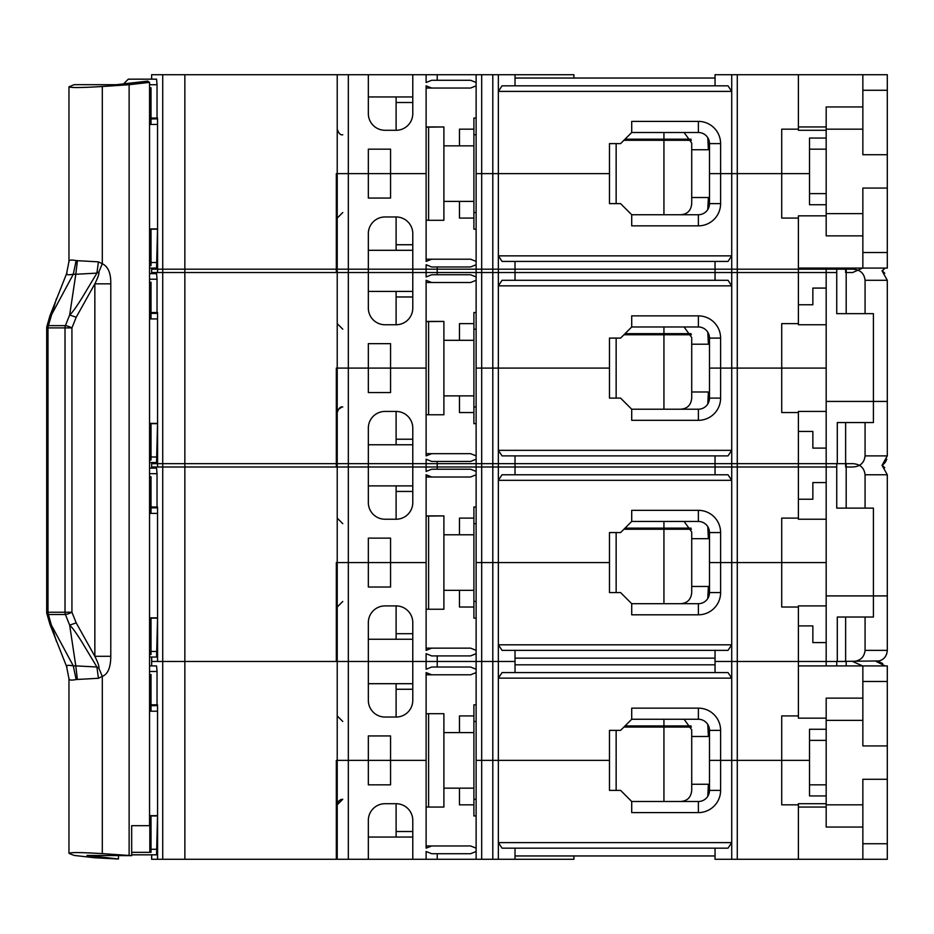 <?xml version="1.0" encoding="UTF-8"?>
<svg xmlns="http://www.w3.org/2000/svg" width="934" height="934" viewBox="0 0 934 934"><rect width="100%" height="100%" fill="white"/><g stroke="black" fill="none" stroke-linecap="round" stroke-linejoin="round"><path stroke-width="1.4" d="M708.381 586.459L707.774 598.507M473.9 590.346L443.895 590.346M443.895 534.785L473.9 534.785M639.405 603.691L663.934 603.691L663.934 529.228L691.382 529.228M476.13 618.133L473.9 618.133L473.9 601.461L476.13 601.461M473.9 601.461L473.9 523.67L476.13 523.67M680.606 603.691C687.342 603.224 691.055 599.523 691.72 592.576L691.72 538.673L709.49 538.673M691.72 538.673L691.72 532.006L684.097 521.452M708.381 538.673L707.774 526.636M709.49 586.459L691.72 586.459M616.148 532.567L616.148 592.576M473.9 523.67L473.9 507.01L476.13 507.01M426.114 609.061A16.672 16.672 -170.2 0 0 428.613 609.248L443.895 609.248L443.895 515.895L428.613 515.895A16.672 16.672 -170.8 0 0 426.114 516.082L443.895 515.895M157.531 705.66L151.016 705.66M149.825 674.546L149.825 711.218L157.531 711.218L151.016 711.218L151.016 674.546L149.557 674.546M151.016 815.674L157.566 815.674L149.825 815.674L149.825 852.345L151.016 852.345L151.016 815.674M131.682 852.345L149.825 852.345M118.478 855.626L118.478 859.011L86.979 855.416L131.682 855.661L129.125 855.474L129.125 84.714L102.296 86.512L102.296 263.738L98.42 261.847L76.144 260.609C71.019 259.57 68.637 259.979 69.011 261.847M118.478 859.011L94.556 857.751L74.125 855.416L69.466 853.618C68.345 852.24 79.297 852.24 102.296 853.618L129.125 855.474M149.825 654.536L149.825 617.864L157.566 617.864L151.016 617.864L151.016 654.536L149.557 654.536M129.125 84.714L149.557 82.379L147.77 81.118L116.271 84.714L74.125 84.655L68.953 86.874M69.466 86.512C68.369 87.889 79.308 87.889 102.296 86.512M56.46 298.635L48.37 325.627L65.392 325.627A5.557 4.261 -90 0 0 65.018 327.904L71.93 327.904L71.93 612.237A5.557 1.109 158.1 0 1 65.392 614.502A5.557 4.261 -90 0 1 65.018 612.237L65.018 327.904L47.996 327.904A5.557 4.261 90 0 1 48.37 325.627A5.557 1.81 15.9 0 0 46.91 326.375L49.946 315.739L66.559 273.732L68.964 261.438L68.964 86.897M49.946 315.762L51.393 315.003L73.284 274.257L75.806 274.257L77.405 260.609M98.42 261.847L96.914 273.125L81.853 298.168C76.074 307.391 72.011 313.007 69.676 315.003L65.392 325.627A5.557 1.109 21.9 0 1 71.93 327.904L76.214 317.245L69.676 315.003L75.806 274.257L96.914 273.125L98.876 271.922L102.296 263.738C108.134 266.529 110.971 273.218 110.784 283.831L94.848 283.831C97.988 277.538 99.331 273.569 98.876 271.922M66.956 273.125C65.473 274.853 67.587 275.226 73.284 274.257L76.144 260.609M66.956 667.004C65.473 665.288 67.587 664.903 73.296 665.872L76.144 679.52C71.019 680.571 68.649 680.162 69.011 678.282M68.964 853.232L68.964 678.691M46.91 613.755A5.557 5.557 0 0 1 46.7 612.225L71.93 612.237L76.214 622.885L69.665 625.126L65.392 614.502L48.37 614.502A5.557 1.81 164.1 0 1 46.91 613.755L49.946 624.391L66.559 666.397L68.964 678.703M76.144 679.52L98.42 678.282L102.296 676.391L98.876 668.207C99.331 666.561 97.988 662.591 94.848 656.298L110.784 656.298C110.726 667.46 107.9 674.15 102.296 676.391L102.296 853.618M98.42 678.282L96.914 667.004L75.782 665.872L77.394 679.52M56.46 641.495L51.393 625.126L73.296 665.872L75.782 665.872L69.665 625.126C71.953 627.053 75.993 632.622 81.795 641.856L96.914 667.004L98.876 668.207M149.825 265.595L149.825 228.923L157.566 228.923L151.016 228.923L151.016 265.595L149.557 265.595M149.557 87.784L151.016 87.784L151.016 124.455L157.531 124.455L149.825 124.455L149.825 87.784M149.557 82.379L149.557 825.679L131.682 825.679L131.682 855.661M149.825 460.065L149.825 423.394L157.566 423.394L151.016 423.394L151.016 460.065L149.557 460.065M149.825 282.266L151.016 282.266L151.016 318.938L157.531 318.938L149.825 318.938L149.557 282.266M157.531 313.38L151.016 313.38M149.557 476.737L151.016 476.737L151.016 513.408L157.531 513.408L149.825 513.408L149.825 476.737M157.531 507.851L151.016 507.851M157.531 118.898L151.016 118.898M708.381 391.988L707.774 404.037M473.9 395.876L443.895 395.876M443.895 340.315L473.9 340.315M639.405 409.209L663.934 409.209L663.934 334.757L691.382 334.757M476.13 423.662L473.9 423.662L473.9 406.99L476.13 406.99M473.9 406.99L473.9 329.2L476.13 329.2M680.606 409.209C687.342 408.753 691.055 405.052 691.72 398.106L691.72 344.202L709.49 344.202M691.72 344.202L691.72 337.536L684.097 326.982M708.381 344.202L707.774 332.154M709.49 391.988L691.72 391.988M616.148 338.096L616.148 398.106M473.9 329.2L473.9 312.528L476.13 312.528M426.114 414.579A16.672 16.672 -170.2 0 0 428.613 414.766L443.895 414.766L443.895 321.424L428.613 321.424A16.672 16.672 -170.8 0 0 426.114 321.611L443.895 321.424M708.381 197.518L707.774 209.566M473.9 201.405L443.895 201.405M443.895 145.844L473.9 145.844M639.405 214.738L663.934 214.738L663.934 140.287L691.382 140.287M476.13 229.192L473.9 229.192L473.9 212.52L476.13 212.52M473.9 212.52L473.9 134.73L476.13 134.73M680.606 214.738C687.342 214.283 691.055 210.582 691.72 203.624L691.72 149.732L709.49 149.732M691.72 149.732L691.72 143.065L684.097 132.5M708.381 149.732L707.774 137.683M709.49 197.518L691.72 197.518M616.148 143.614L616.148 203.624M473.9 134.73L473.9 118.058L476.13 118.058M426.114 220.109A16.672 16.672 -170.2 0 0 428.613 220.296L443.895 220.296L443.895 126.954L428.613 126.954A16.672 16.672 -170.8 0 0 426.114 127.141L443.895 126.954M616.148 730.376L616.148 790.386M639.241 801.5L663.934 801.5L663.934 727.037L691.382 727.037M708.381 784.268L707.774 796.317M680.606 801.5C687.342 801.033 691.055 797.332 691.72 790.386L691.72 736.482L709.49 736.482M709.49 784.268L691.72 784.268M707.774 724.434L708.381 736.482M691.72 736.482L691.72 729.816L684.097 719.262M473.9 732.595L443.895 732.595M443.895 788.156L473.9 788.156M426.114 713.891A16.672 16.672 -82.7 0 1 428.613 713.704L443.895 713.704L443.895 807.046L428.613 807.046A16.672 16.672 -72.2 0 1 426.114 806.859M476.13 815.942L473.9 815.942L473.9 799.27L476.13 799.27M473.9 799.27L473.9 721.48L476.13 721.48M473.9 721.48L473.9 704.808L476.13 704.808M515.019 848.165L515.019 859.28L492.802 859.28L492.802 760.381L476.13 760.381L609.482 760.381L609.482 790.386L620.596 790.386L631.711 801.5L698.387 801.5L698.387 812.603A22.229 22.229 0 0 0 720.604 790.386L720.604 760.381L720.604 790.386L709.49 790.386A11.115 11.115 0 0 1 698.387 801.5A11.115 11.115 0 0 0 709.49 790.386L709.49 760.381L809.509 760.381L737.276 760.381L737.276 661.47L798.395 661.47L715.047 661.47L715.047 672.585M515.019 672.585L515.019 661.47L498.347 661.47L498.347 644.81L502.06 650.356L728.018 650.356L731.719 644.81L731.719 661.47L737.276 661.47L737.276 463.661L826.181 463.661L826.181 562.572L781.723 562.572L826.181 562.572L826.181 605.909L798.395 605.909L798.395 661.47L836.736 661.47L798.395 661.47L798.395 715.923L781.723 715.923L781.723 804.828L798.395 804.828L798.395 859.28L862.853 859.28L862.853 843.729L887.3 843.729L887.3 859.28L862.853 859.28M879.665 660.922L837.296 661.47L837.296 617.024L845.632 617.024L845.632 661.47L836.736 661.47L836.736 665.919M151.016 618.133L157.566 618.133L157.531 661.47L151.705 661.47L151.705 657.034L151.635 665.919M396.109 485.89L396.109 519.234L385.006 519.234A16.672 16.672 0 0 1 368.335 502.562L368.335 463.661L348.335 463.661L348.335 562.572L336.333 562.572L336.333 661.47L184.85 661.47L184.874 859.28L337.221 859.28L337.221 760.381L348.335 760.381L348.335 661.47L368.335 661.47L337.221 661.47L337.221 562.572L348.335 562.572L348.335 661.47L157.577 661.47L157.531 507.01L151.016 507.01M492.802 859.28L481.687 859.28L481.687 661.47L492.802 661.47L368.335 661.47L412.781 661.47L412.781 622.581A16.672 16.672 0 0 0 396.109 605.909L396.109 639.253M515.019 650.356L515.019 661.47L492.802 661.47L492.802 760.381L498.347 760.381L498.347 842.608L731.719 842.608L731.719 760.381L709.49 760.381L709.49 730.376L720.604 730.376L720.604 760.381L720.604 730.376A22.229 22.229 0 0 0 698.387 708.147L631.711 708.147L698.387 708.147L698.387 719.262A11.115 11.115 0 0 1 709.49 730.376A11.115 11.115 0 0 0 698.387 719.262L631.711 719.262L620.596 730.376L609.482 730.376L609.482 760.381L498.347 760.381L498.347 661.47L492.802 661.47L492.802 562.572L498.347 562.572L498.347 644.81L731.719 644.81L731.719 562.572L781.723 562.572L781.723 607.018L798.395 607.018M473.9 607.018L459.458 607.018L459.458 590.346M715.047 658.143L515.019 658.143M715.047 650.356L715.047 661.47L731.719 661.47L731.719 678.142L728.018 672.585L502.06 672.585L498.347 678.142L731.719 678.142L731.719 760.381L737.276 760.381L737.276 859.28L715.047 859.28L715.047 848.165M437.229 655.913L437.229 661.47L481.687 661.47L481.687 463.661L476.13 463.661L476.13 562.572L492.802 562.572L476.13 562.572L476.13 653.695L470.573 655.913L431.671 655.913L426.114 653.695L426.114 669.258L431.671 667.028L470.573 667.028L476.13 669.258L476.13 851.504L470.573 853.723L431.671 853.723L426.114 851.504L426.114 859.28L368.335 859.28L368.335 820.391A16.672 16.672 0 0 1 385.006 803.719L396.109 803.719L396.109 837.051M631.711 510.338L698.387 510.338L698.387 521.452A11.115 11.115 0 0 1 709.49 532.567L720.604 532.567A22.229 22.229 0 0 0 698.387 510.338L631.711 510.338L631.711 521.452L620.596 532.567L609.482 532.567L609.482 562.572L498.347 562.572L609.482 562.572L609.482 592.576L620.596 592.576L631.711 603.691L631.711 614.806L698.387 614.806L631.711 614.806L631.711 603.691L620.596 592.576M476.13 669.258L476.13 653.695M396.109 683.7L396.109 717.043L385.006 717.043A16.672 16.672 0 0 1 368.335 700.372L368.335 622.581A16.672 16.672 0 0 1 385.006 605.909L396.109 605.909M426.114 477.005L431.671 477.005L426.114 474.776L426.114 562.572L368.335 562.572L368.335 538.124L390.564 538.124L390.564 562.572L348.335 562.572L368.335 562.572L368.335 587.019L390.564 587.019L390.564 562.572L426.114 562.572L426.114 650.356L431.671 648.138L470.573 648.138L476.13 650.356M412.781 639.253L368.335 639.253M426.114 648.138L431.671 648.138M623.924 529.228L663.934 529.228M882.793 659.299L884.977 657.162M885.35 656.649L886.775 653.753M885.082 665.919L876.185 661.47C882.992 660.758 886.693 657.046 887.3 650.356L887.3 595.904L873.407 595.904L887.3 595.904L887.3 474.776L865.071 474.776L865.071 508.119L873.407 508.119L873.407 595.904L826.181 595.904L873.407 595.904L873.407 617.024L845.632 617.024M862.584 665.919L852.649 661.47C860.109 661.085 864.254 657.384 865.071 650.356L865.071 617.024M826.181 605.909L826.181 665.919M798.395 463.661L798.395 518.113L781.723 518.113L781.723 562.572L720.604 562.572L731.719 562.572L731.719 480.333L498.347 480.333L498.347 562.572L492.802 562.572L492.802 463.661L481.687 463.661M631.711 521.452L698.387 521.452A11.115 11.115 0 0 1 709.49 532.567L709.49 562.572L720.604 562.572L720.604 592.576L709.49 592.576A11.115 11.115 0 0 1 698.387 603.691A11.115 11.115 0 0 0 709.49 592.576L709.49 562.572L720.604 562.572L720.604 592.576A22.229 22.229 0 0 1 698.387 614.806L698.387 603.691L631.711 603.691M708.206 529.228L708.988 529.228M826.181 642.58L812.849 642.58L812.849 625.908L798.395 625.908M412.781 633.696L396.109 633.696M336.333 650.368L337.221 650.368M157.566 618.133L156.562 657.034L149.557 657.034L156.562 657.034M151.016 651.465L157.04 651.465M337.221 641.051L336.707 562.572M737.276 463.661L492.802 463.661M845.632 463.661L826.181 463.661M865.071 508.119L846.181 508.119L846.181 463.661L852.649 463.661C860.109 464.058 864.254 467.759 865.071 474.776M720.604 562.572L720.604 532.567L720.604 562.572M492.802 467L481.687 467L481.687 368.101L498.347 368.101L492.802 368.101L492.802 467L731.719 467L731.719 450.328L728.018 455.885L502.06 455.885L498.347 450.328L731.719 450.328L731.719 368.101L781.723 368.101L781.723 412.548L798.395 412.548L798.395 467L731.719 467M459.458 534.785L459.458 518.113L473.9 518.113M348.335 463.661L151.635 463.661L151.635 468.109M368.335 463.661L426.114 463.661L426.114 471.448L431.671 469.218L470.573 469.218L476.13 471.448L476.13 368.101L481.687 368.101L476.13 368.101L476.13 280.305L470.573 282.523L426.114 282.523M476.13 463.661L476.13 467L426.114 467L426.114 459.224L431.671 461.443L470.573 461.443L476.13 459.224L476.13 463.661L426.114 463.661M431.671 477.005L470.573 477.005L476.13 474.776M625.033 528.119L663.934 528.119L663.934 521.452M691.02 528.119L663.934 528.119M665.043 528.119L665.043 529.228M498.347 463.661L498.347 480.333L502.06 474.776L728.018 474.776L731.719 480.333L731.719 463.661M396.109 519.234A16.672 16.672 0 0 0 412.781 502.562L412.781 463.661M481.687 467L476.13 467M348.335 467L337.221 467L337.221 368.101L348.335 368.101L348.335 467L426.114 467M151.016 423.662L157.531 423.662L157.531 467L151.635 467L151.635 462.552M865.071 313.649L865.071 280.305C864.254 273.288 860.109 269.576 852.649 269.19L846.181 269.19L846.181 313.649L873.407 313.649L873.407 401.433L887.3 401.433L826.181 401.433L873.407 401.433L873.407 422.553L865.071 422.553L865.071 455.885C864.254 462.914 860.109 466.615 852.649 467L845.632 467L845.632 422.553L837.296 422.553L837.296 463.661M798.395 412.548L798.395 411.439L826.181 411.439L826.181 467L836.736 467M826.181 467L798.395 467M715.047 455.885L715.047 467M737.276 467L737.276 368.101L720.604 368.101L731.719 368.101L731.719 285.862L498.347 285.862L498.347 368.101L609.482 368.101L609.482 398.106L620.596 398.106L631.711 409.209L631.711 420.323L698.387 420.323A22.229 22.229 0 0 0 720.604 398.106L709.49 398.106L709.49 368.101L720.604 368.101L720.604 398.106L720.604 368.101L709.49 368.101L709.49 338.096L720.604 338.096L720.604 368.101L720.604 338.096A22.229 22.229 0 0 0 698.387 315.867L631.711 315.867L631.711 326.982L620.596 338.096L609.482 338.096L609.482 368.101L498.347 368.101L498.347 467M737.276 269.19L798.395 269.19L798.395 323.643L781.723 323.643L781.723 368.101L826.181 368.101L737.276 368.101L737.276 269.19L492.802 269.19L492.802 368.101L481.687 368.101L481.687 269.19L151.635 269.19L151.635 273.639M798.395 269.19L826.181 269.19L826.181 411.439M826.181 448.11L812.849 448.11L812.849 431.438L798.395 431.438M473.9 412.548L459.458 412.548L459.458 395.876M157.531 423.662L156.562 462.552L149.557 462.552M151.016 456.995L157.04 456.995M156.562 462.552L151.962 462.552M151.705 463.661L151.705 462.552L151.705 463.661M336.333 455.885L337.221 455.885M348.335 269.19L348.335 368.101L368.335 368.101L368.335 392.549L390.564 392.549L390.564 368.101L426.114 368.101L426.114 455.885L431.671 453.667L470.573 453.667L476.13 455.885M368.335 467L368.335 428.111A16.672 16.672 0 0 1 385.006 411.439L396.109 411.439L396.109 444.771M412.781 467L412.781 428.111A16.672 16.672 0 0 0 396.109 411.439M515.019 467L515.019 455.885M631.711 409.209L698.387 409.209A11.115 11.115 0 0 0 709.49 398.106A11.115 11.115 0 0 1 698.387 409.209L698.387 420.323L631.711 420.323L631.711 409.209L620.596 398.106M623.924 334.757L663.934 334.757M708.206 334.757L708.988 334.757M431.671 282.523L426.114 280.305L426.114 368.101L368.335 368.101L368.335 343.654L390.564 343.654L390.564 368.101L337.221 368.101L337.221 269.19M337.221 446.58L336.333 444.771M336.707 444.771L336.707 368.101M426.114 453.667L431.671 453.667M412.781 444.771L368.335 444.771M412.781 439.213L396.109 439.213M437.229 467L437.229 461.443M882.793 464.828L884.977 462.68M885.35 462.178L886.775 459.283M887.3 474.776L882.046 465.33L887.3 455.885L887.3 280.305L865.071 280.305M865.071 422.553L845.632 422.553M437.229 463.661L437.229 469.218M412.781 491.447L396.109 491.447M412.781 485.89L368.335 485.89M337.221 562.572L337.221 463.661M149.557 473.666L157.04 473.666L156.562 468.109L149.557 468.109M157.04 473.666L157.04 507.01M151.728 507.01L151.728 507.851M336.333 638.132L336.333 562.572M515.019 474.776L515.019 463.661M715.047 463.661L715.047 474.776M798.395 518.113L798.395 519.234L826.181 519.234M798.395 499.223L812.849 499.223L812.849 482.563L826.181 482.563M846.181 508.119L836.736 508.119L836.736 463.661M882.969 465.973L884.778 467.736M845.632 269.19L826.181 269.19M492.802 272.53L481.687 272.53L481.687 173.619L498.347 173.619L492.802 173.619L492.802 272.53L731.719 272.53L731.719 255.858L728.018 261.415L502.06 261.415L498.347 255.858L731.719 255.858L731.719 173.619L781.723 173.619L781.723 218.077L798.395 218.077L798.395 272.53L731.719 272.53M459.458 340.315L459.458 323.643L473.9 323.643M481.687 269.19L492.802 269.19M625.033 333.648L663.934 333.648L663.934 326.982M691.02 333.648L663.934 333.648M665.043 333.648L665.043 334.757M631.711 315.867L698.387 315.867L698.387 326.982A11.115 11.115 0 0 1 709.49 338.096A11.115 11.115 0 0 0 698.387 326.982L631.711 326.982M498.347 269.19L498.347 285.862L502.06 280.305L728.018 280.305L731.719 285.862L731.719 269.19M426.114 269.19L426.114 276.966L431.671 274.748L470.573 274.748L476.13 276.966L476.13 264.742L476.13 280.305M396.109 291.42L396.109 324.752A16.672 16.672 0 0 0 412.781 308.092L412.781 269.19M396.109 324.752L385.006 324.752A16.672 16.672 0 0 1 368.335 308.092L368.335 269.19M476.13 269.19L476.13 272.53L481.687 272.53M481.687 74.72L481.687 173.619L492.802 173.619L492.802 74.72L426.114 74.72L426.114 82.496L431.671 80.277L470.573 80.277L476.13 82.496L476.13 173.619L481.687 173.619L476.13 173.619L476.13 264.742L470.573 266.972L431.671 266.972L426.114 264.742L426.114 272.53L476.13 272.53M348.335 272.53L337.221 272.53L337.221 173.619L348.335 173.619L348.335 272.53L426.114 272.53M151.016 229.192L157.531 229.192L157.531 272.53L151.635 272.53L151.635 268.081M862.584 268.081L852.649 272.53L845.632 272.53L845.632 268.081M826.181 268.081L826.181 272.53L836.736 272.53M826.181 272.53L798.395 272.53M715.047 261.415L715.047 272.53M737.276 272.53L737.276 173.619L720.604 173.619L731.719 173.619L731.719 91.392L498.347 91.392L498.347 173.619L609.482 173.619L609.482 203.624L620.596 203.624L631.711 214.738L631.711 225.853L698.387 225.853A22.229 22.229 0 0 0 720.604 203.624L709.49 203.624L709.49 173.619L720.604 173.619L720.604 203.624L720.604 173.619L709.49 173.619L709.49 143.614L720.604 143.614A22.229 22.229 0 0 0 698.387 121.397L698.387 132.5A11.115 11.115 0 0 1 709.49 143.614A11.115 11.115 0 0 0 698.387 132.5L631.711 132.5L620.596 143.614L609.482 143.614L609.482 173.619L498.347 173.619L498.347 272.53M737.276 74.72L798.395 74.72L798.395 129.172L781.723 129.172L781.723 173.619L809.509 173.619L737.276 173.619L737.276 74.72L715.047 74.72L715.047 85.835M473.9 218.077L459.458 218.077L459.458 201.405M157.531 229.192L156.562 268.081L149.557 268.081M151.016 262.524L157.04 262.524M156.562 268.081L151.962 268.081M151.705 269.19L151.705 268.081L151.705 269.19M336.333 261.415L337.221 261.415M396.109 96.949L396.109 130.281L385.006 130.281A16.672 16.672 0 0 1 368.335 113.609L368.335 74.72L348.335 74.72L348.335 173.619L368.335 173.619L368.335 198.066L390.564 198.066L390.564 173.619L426.114 173.619L426.114 261.415L431.671 259.197L470.573 259.197L476.13 261.415M368.335 272.53L368.335 233.628A16.672 16.672 0 0 1 385.006 216.968L396.109 216.968L396.109 250.3M412.781 272.53L412.781 233.628A16.672 16.672 0 0 0 396.109 216.968M515.019 272.53L515.019 261.415M631.711 214.738L698.387 214.738A11.115 11.115 0 0 0 709.49 203.624A11.115 11.115 0 0 1 698.387 214.738L698.387 225.853L631.711 225.853L631.711 214.738L620.596 203.624M623.924 140.287L663.934 140.287M708.206 140.287L708.988 140.287M348.335 74.72L184.85 74.72L184.85 272.53L336.333 272.53L336.333 173.619L368.335 173.619L368.335 149.171L390.564 149.171L390.564 173.619L368.335 173.619L426.114 173.619L426.114 85.835L431.671 88.053L470.573 88.053L476.13 85.835M337.221 252.11L336.333 250.3M336.707 250.3L336.707 173.619M426.114 259.197L431.671 259.197M412.781 250.3L368.335 250.3M412.781 244.743L396.109 244.743M437.229 272.53L437.229 266.972M882.793 270.346L884.977 268.21M887.3 280.305L882.046 270.86L885.082 268.081M837.296 269.19L837.296 268.081M437.229 269.19L437.229 274.748M412.781 296.977L396.109 296.977M412.781 291.42L368.335 291.42M337.221 368.101L336.333 368.101L336.333 467L157.577 467L157.531 312.528L151.016 312.528M149.557 279.196L157.04 279.196L156.562 273.639L149.557 273.639M157.04 279.196L157.04 312.528M151.728 312.528L151.728 313.38M336.333 443.662L336.333 368.101M515.019 280.305L515.019 269.19M715.047 269.19L715.047 280.305M798.395 323.643L798.395 324.752L826.181 324.752M798.395 304.753L812.849 304.753L812.849 288.081L826.181 288.081M846.181 313.649L836.736 313.649L836.736 269.19M882.969 271.502L884.778 273.265M720.604 173.619L720.604 143.614L720.604 173.619M665.043 139.178L665.043 140.287M631.711 121.397L698.387 121.397L631.711 121.397L631.711 132.5M573.92 78.047L573.92 74.72L498.347 74.72L498.347 91.392L502.06 85.835L728.018 85.835L731.719 91.392L731.719 74.72M498.347 74.72L492.802 74.72M184.85 74.72L151.635 74.72L151.635 79.168M368.335 74.72L426.114 74.72M515.019 74.72L515.019 85.835M515.019 78.047L715.047 78.047M184.85 272.53L157.577 272.53L157.531 118.058L151.016 118.058M149.557 84.725L157.04 84.725L156.562 79.168L128.297 79.168L123.58 83.885M157.04 84.725L157.04 118.058M151.728 118.058L151.728 118.898M337.221 173.619L337.221 74.72M412.781 102.506L396.109 102.506M396.109 130.281A16.672 16.672 0 0 0 412.781 113.609L412.781 74.72M476.13 74.72L476.13 82.496M437.229 74.72L437.229 80.277M459.458 145.844L459.458 129.172L473.9 129.172M431.671 88.053L426.114 88.053M336.333 249.191L336.333 173.619M691.02 139.178L663.934 139.178L663.934 132.5M625.033 139.178L663.934 139.178M412.781 96.949L368.335 96.949M826.181 130.281L798.395 130.281L798.395 129.172M826.181 215.847L798.395 215.847L798.395 268.081L862.853 268.081L862.853 252.519L887.3 252.519L887.3 268.081L862.853 268.081M826.181 138.057L809.509 138.057L826.181 138.057M826.181 149.171L809.509 149.171L809.509 204.733L826.181 204.733M809.509 149.171L809.509 138.057M826.181 126.954L798.395 126.954L798.395 74.72L862.853 74.72L862.853 90.271L887.3 90.271L887.3 252.519M862.853 90.271L862.853 129.172L826.181 129.172L826.181 213.629L862.853 213.629L862.853 188.073L887.3 188.073M887.3 154.729L862.853 154.729L862.853 129.172M862.853 213.629L862.853 235.858L826.181 235.858L826.181 213.629M826.181 129.172L826.181 106.943L862.853 106.943M862.853 235.858L862.853 252.519M862.853 74.72L887.3 74.72L887.3 90.271M826.181 807.046L798.395 807.046L798.395 859.28L737.276 859.28M826.181 729.267L809.509 729.267L826.181 729.267M826.181 740.37L809.509 740.37L809.509 795.943L826.181 795.943M809.509 740.37L809.509 729.267M826.181 718.153L798.395 718.153L798.395 665.919L862.853 665.919L862.853 681.481L887.3 681.481L887.3 843.729M862.853 681.481L862.853 720.371L826.181 720.371L826.181 804.828L862.853 804.828L862.853 779.271L887.3 779.271M887.3 745.927L862.853 745.927L862.853 720.371M862.853 804.828L862.853 827.057L826.181 827.057L826.181 804.828M826.181 720.371L826.181 698.142L862.853 698.142M862.853 827.057L862.853 843.729M862.853 665.919L887.3 665.919L887.3 681.481M798.395 804.828L798.395 803.719L826.181 803.719M708.206 727.037L708.988 727.037M623.924 727.037L663.934 727.037M620.596 790.386L631.711 801.5L631.711 812.603L698.387 812.603L631.711 812.603M731.719 859.28L731.719 842.608L728.018 848.165L502.06 848.165L498.347 842.608L498.347 859.28M515.019 855.953L715.047 855.953M481.687 859.28L426.114 859.28M515.019 859.28L573.92 859.28L573.92 855.953M151.016 815.942L157.531 815.942L157.531 859.28L151.705 859.28L151.705 854.832L151.635 859.28L151.635 854.832M336.333 859.28L336.333 760.381L368.335 760.381L348.335 760.381L348.335 859.28L337.221 859.28M348.335 859.28L368.335 859.28M476.13 672.585L470.573 674.803L431.671 674.803L426.114 672.585L426.114 760.381L368.335 760.381L390.564 760.381L390.564 735.934L368.335 735.934L368.335 784.829L390.564 784.829L390.564 760.381L426.114 760.381L426.114 848.165L431.671 845.947L470.573 845.947L476.13 848.165M412.781 859.28L412.781 820.391A16.672 16.672 0 0 0 396.109 803.719M459.458 788.156L459.458 804.828L473.9 804.828M476.13 851.504L476.13 859.28M437.229 859.28L437.229 853.723M157.531 815.942L156.562 854.832L131.682 854.832L156.562 854.832M157.04 849.275L151.016 849.275M336.707 760.381L336.333 837.062M337.221 838.86L336.707 837.062M396.109 831.505L412.781 831.505M412.781 837.051L368.335 837.051M336.333 848.165L337.221 848.165M426.114 845.947L431.671 845.947M184.85 463.661L184.85 661.47L151.635 661.47L151.635 657.034M396.109 717.043A16.672 16.672 0 0 0 412.781 700.372L412.781 661.47L437.229 661.47L437.229 667.028M459.458 732.595L459.458 715.923L473.9 715.923M879.466 661.972L882.7 663.584M846.181 661.47L846.181 665.919M715.047 664.81L515.019 664.81M412.781 689.257L396.109 689.257M412.781 683.7L368.335 683.7M691.02 725.928L625.033 725.928M663.934 725.928L663.934 719.262M665.043 727.037L665.043 725.928M631.711 708.147L631.711 719.262M431.671 674.803L426.114 674.803M337.221 760.381L337.221 661.47M184.874 859.28L157.577 859.28L157.531 704.808L151.016 704.808M149.557 671.476L157.04 671.476L156.562 665.919L149.557 665.919M157.04 671.476L157.04 704.808M151.728 704.808L151.728 705.66M336.333 835.942L336.333 760.381M443.895 609.248L428.613 609.248L428.613 515.895M110.784 656.298L110.784 283.831M76.214 317.245L94.848 283.831L94.848 656.298L76.214 622.885M49.934 624.356L51.393 625.126L48.37 614.502A5.557 4.261 90 0 1 47.996 612.237L47.996 327.904L46.7 327.904A5.557 5.557 0 0 1 46.91 326.375M443.895 414.766L428.613 414.766L428.613 321.424M443.895 220.296L428.613 220.296L428.613 126.954M443.895 807.046L428.613 807.046L428.613 713.704L443.895 713.704M865.071 650.356L887.3 650.356M865.071 455.885L887.3 455.885M162.726 463.661L162.726 859.28M184.85 269.19L184.85 467M162.726 269.19L162.726 467M162.726 74.72L162.726 272.53M809.509 193.63L826.181 193.63M809.509 784.829L826.181 784.829M46.7 612.237L46.7 327.904M342.778 601.461L337.221 607.018M342.778 406.99C340.618 406.325 338.762 408.181 337.221 412.548L337.898 409.886M341.809 407.072L338.015 409.676M342.778 523.67L337.221 518.113M151.635 507.01L151.635 507.851M342.778 212.52L337.221 218.077M342.778 329.2L337.221 323.643M151.635 312.528L151.635 313.38M151.635 118.058L151.635 118.898M340.174 134.076L339.264 133.48M337.898 131.834L337.221 129.172C338.844 133.585 340.688 135.442 342.778 134.73M342.077 799.317L340.793 799.632M340.548 799.737L338.4 801.407M338.096 801.827L337.232 804.408M337.221 804.828L342.778 799.27M151.635 704.808L151.635 705.66M342.778 721.48L337.221 715.923"/></g></svg>
